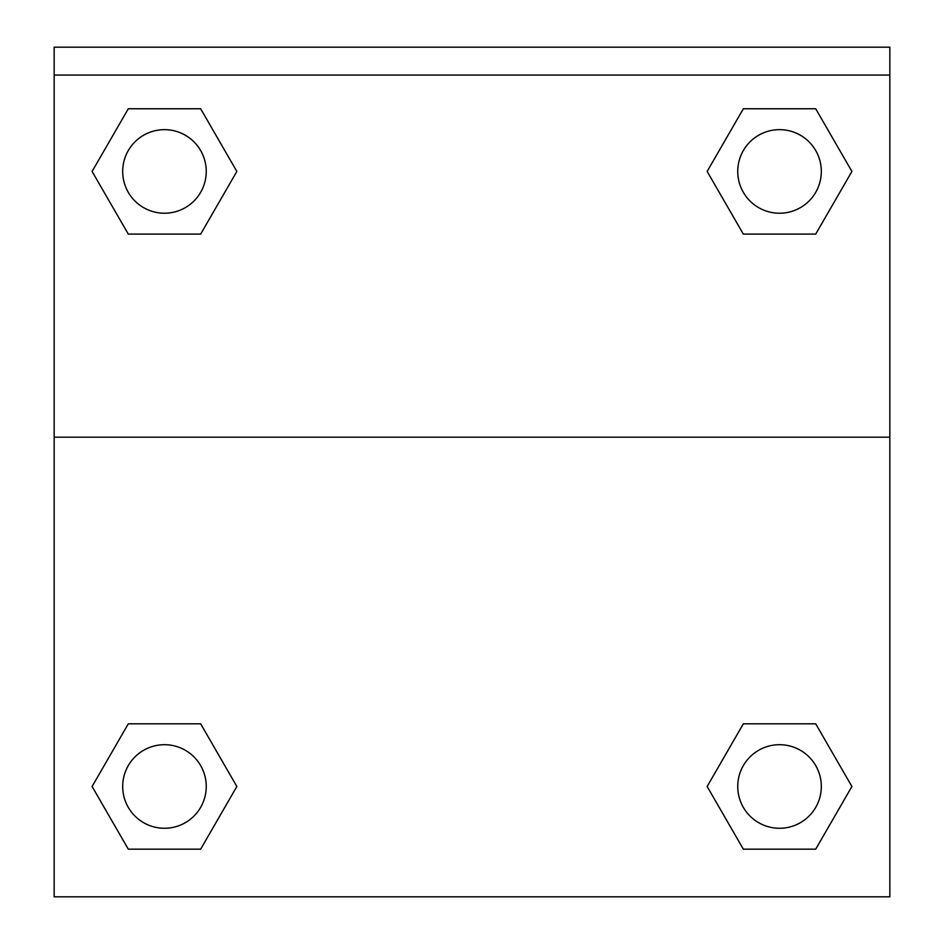<?xml version="1.0" encoding="UTF-8"?>
<svg xmlns="http://www.w3.org/2000/svg" width="944" height="944" viewBox="0 0 944 944"><rect width="100%" height="100%" fill="white"/><g stroke="black" fill="none" stroke-linecap="round" stroke-linejoin="round"><path stroke-width="1.42" d="M815.71 849.163L743.341 849.163L815.71 849.163L743.341 849.163L707.15 786.494L743.341 723.812L775.531 723.812L743.341 723.812L707.15 786.494L743.341 723.812L815.71 723.812L743.341 723.812L815.71 723.812L851.901 786.494L815.71 849.163L851.901 786.494M128.29 723.812L92.099 786.494L128.29 723.812L200.659 723.812L128.29 723.812L200.659 723.812L168.469 723.812L200.659 723.812L236.85 786.494L235.41 788.983M128.29 108.761L200.659 108.761L128.29 108.761L200.659 108.761L236.85 171.442L200.659 234.112L168.469 234.112L200.659 234.112L236.85 171.442L200.659 234.112L128.29 234.112L200.659 234.112L128.29 234.112L92.099 171.442L128.29 108.761L92.099 171.442M815.71 234.112L743.341 234.112L815.71 234.112L851.901 171.442L815.71 234.112L743.341 234.112L707.15 171.442L708.59 168.952M889.838 75.06L889.838 47.2L54.162 47.2L54.162 75.06L889.838 75.06L889.838 896.8L54.162 896.8L54.162 75.06M236.85 786.494L200.659 849.163L128.29 849.163L200.659 849.163L128.29 849.163L92.099 786.494M54.162 437.178L889.838 437.178M743.341 108.761L815.71 108.761L743.341 108.761L707.15 171.442L743.341 108.761L815.71 108.761L851.901 171.442M821.315 786.494A41.784 41.784 0 0 0 758.634 750.303A41.784 41.784 0 0 0 758.634 822.672A41.784 41.784 0 0 0 821.315 786.494M206.252 786.494A41.784 41.784 0 0 0 143.582 750.303A41.784 41.784 0 0 0 143.582 822.672A41.784 41.784 0 0 0 206.252 786.494M821.315 171.442A41.784 41.784 0 0 0 758.634 135.252A41.784 41.784 0 0 0 758.634 207.621A41.784 41.784 0 0 0 821.315 171.442M206.252 171.442A41.784 41.784 0 0 0 143.582 135.252A41.784 41.784 0 0 0 143.582 207.621A41.784 41.784 0 0 0 206.252 171.442M743.341 723.812L775.531 723.812M168.469 723.812L200.659 723.812M775.531 234.112L743.341 234.112M200.659 234.112L168.469 234.112"/></g></svg>
